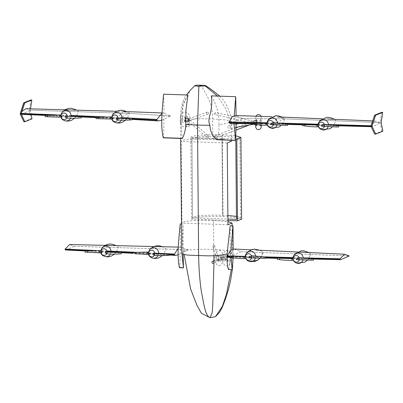 <?xml version="1.0" encoding="UTF-8"?>
<svg xmlns="http://www.w3.org/2000/svg" width="403" height="403" viewBox="0 0 403 403"><rect width="100%" height="100%" fill="white"/><g stroke="black" fill="none" stroke-linecap="round" stroke-linejoin="round"><path stroke-width="0.3" stroke-dasharray="2.02 1.51" d="M168.807 254.424L135.045 252.832M135.01 252.832L132.738 252.726M107.092 251.512L89.27 250.671M178.146 254.892L188.08 249.805L74.283 246.288L69.603 244.52M188.272 249.825L181.254 247.18L178.247 248.152M65.704 249.991L74.283 246.288M149.845 253.361L149.83 254.323L149.845 253.361M147.654 252.092L146.989 254.313M149.105 253.361L148.652 253.175L149.105 253.361L148.999 254.288M132.783 252.384L132.708 253.578M154.797 253.542A3.31 3.123 72.2 0 1 154.42 255.255M153.16 254.51L152.777 253.502M149.488 255.885A3.31 3.123 72.2 0 1 148.556 252.978L148.596 254.288A3.31 3.123 -107.8 0 1 148.546 253.054M166.484 254.031L166.59 255.457M154.878 255.331L154.203 253.537M154.556 254.963A3.31 3.123 -107.8 0 0 154.802 253.588M106.911 253.467A3.31 3.118 -109.4 0 0 107.158 252.112M100.896 251.563A3.31 3.118 -109.4 0 0 100.982 252.802M102.201 251.88L102.206 252.842L101.954 251.87L101.924 252.837L101.954 251.87L102.191 252.842M100.004 250.601L99.35 252.837M101.46 251.875L101.022 251.704L101.46 251.875L101.355 252.807M85.139 250.903L85.068 252.097M107.158 252.066A3.31 3.118 70.6 0 1 106.785 253.744M105.515 253.024L105.133 252.021M101.964 254.479A3.31 3.118 70.6 0 1 100.906 251.487L100.962 252.807M118.84 252.55L118.95 253.971M107.238 253.83L106.558 252.061M31.993 118.84L30.971 118.804L29.298 110.034L30.321 110.069L31.222 114.795M23.832 121.716L30.971 118.804M30.502 108.835L30.321 110.069M30.809 99.964L29.298 110.034M121.938 117.611L117.56 117.384L117.49 118.049L118.18 118.578L128.99 113.359L123.368 111.485L117.56 117.384L111.601 117.137M132.078 118.835L122.824 118.336M121.923 118.291L98.166 117.228M161.799 120.235L170.655 116.059L163.467 113.006L162.077 113.172M170.655 116.059L128.99 113.359L30.265 110.195L21.691 114.376M25.842 108.704L30.341 110.205M71.059 116.079L49.307 115.152M117.857 119.646A3.31 3.118 -109.4 0 0 118.084 118.275M111.817 117.832A3.31 3.118 -109.4 0 0 111.913 119.061M66.979 117.696A3.31 3.118 -109.4 0 0 67.205 116.321M60.944 115.878A3.31 3.118 -109.4 0 0 61.039 117.107M113.122 118.119L113.137 119.081L113.122 118.119M110.911 116.875L110.286 119.117M112.382 118.129L111.933 117.958L112.382 118.129L112.286 119.056M96.055 117.394L96 118.588M118.079 118.23A3.31 3.118 70.6 0 1 117.731 119.928M116.452 119.217L116.049 118.215M112.885 120.704A3.31 3.118 70.6 0 1 111.833 117.716L111.893 119.066M129.761 118.542L129.887 119.963M118.185 120.003L117.48 118.235M62.243 116.17L62.243 117.132L62.243 116.17M60.037 114.926L59.407 117.167M61.503 116.175L61.06 116.004L61.503 116.175L61.412 117.107M45.181 115.444L45.121 116.638M67.2 116.281A3.31 3.118 70.6 0 1 66.853 117.978M65.573 117.263L65.17 116.266M62.007 118.754A3.31 3.118 70.6 0 1 60.954 115.762L61.014 117.117M78.882 116.593L79.013 118.014M67.306 118.054L66.601 116.281M218.653 259.854A0.927 0.65 163.3 0 1 218.925 260.162A0.927 0.65 163.3 0 1 218.486 260.937A0.927 0.65 163.3 0 1 217.424 261.008A0.927 0.65 163.3 0 1 217.152 260.696A0.927 0.65 163.3 0 1 217.59 259.92A0.927 0.65 163.3 0 1 218.653 259.854M213.701 247.417L214.472 245.356L213.676 244.52L212.9 246.571L213.701 247.417L213.716 249.412L226.34 250.313L232.324 251.996L231.629 252.666L231.317 269.572M233.141 249.099L233.03 257.875M230.909 257.623L230.995 250.011M228.607 269.471C229.932 264.197 230.491 258.736 230.279 253.089L230.204 225.725M231.629 252.666L230.279 253.089M213.676 244.52L213.464 220.451L227.917 221.61M211.308 95.859C216.874 105.248 219.418 114.86 218.94 124.693L220.894 124.436C225.04 123.756 228.239 123.006 230.491 122.18L231.186 121.51L226.562 120.008L212.577 118.925L212.754 138.723L225.373 139.624L231.357 141.307M218.94 124.693C219.202 129.902 218.567 134.909 217.041 139.73M181.949 253.613L181.939 252.364L181.829 253.507M213.887 255.719L213.716 249.412C203.213 249.069 188.408 249.256 183.964 250.983L184.116 254.489M183.964 250.983L183.179 251.432L183.012 224.063L181.375 224.003M183.133 254.192L183.179 251.432M213.953 262.066L213.958 262.776M213.464 220.451C200.009 219.816 181.516 220.894 181.975 223.111L181.259 141.377C180.806 139.161 199.294 138.088 212.754 138.723M187.974 95.032C182.725 104.045 180.463 113.485 181.184 123.363L180.69 123.021C180.272 122.18 180.987 121.338 182.826 120.497C186.362 118.991 199.087 118.648 208.487 118.814L212.577 118.925C212.799 102.291 205.918 94.816 201.273 85.265M180.69 123.021L180.63 138.451M181.184 123.363L182.04 138.496M181.939 252.364L183.012 224.063M227.947 224.728L181.975 223.111M227.232 143L181.259 141.377M230.491 122.18L226.002 108.855L217.398 96.07M236.093 115.57L236.138 123.55M233.936 123.52L234.224 115.716M180.237 223.962C180.63 238.657 180.438 253.25 179.652 267.748M182.826 120.497L182.68 104.342L190.554 89.965M163.568 94.176C164.127 108.765 164.092 123.323 163.467 137.841M207.948 112.17A1.078 0.957 -109.8 0 1 207.268 114.099A1.078 0.957 -109.8 0 1 207.948 112.17M186.287 117.938L187.808 118.366A1.078 0.882 130.8 0 0 186.287 117.938L186.181 118.23L186.992 118.23L188.07 119.051L207.243 112.125M189.329 125.273A1.612 1.597 -9.5 0 1 187.476 127.116A1.612 1.597 -9.5 0 1 186.317 124.789A1.612 1.597 -9.5 0 1 189.329 125.273L188.07 119.051L189.067 119.132L187.541 117.817M188.292 121.056L188.483 120.316L189.586 120.472C190.715 120.381 190.659 120.21 189.425 119.963L188.936 120.971L187.017 121.399L186.211 121.217L185.219 120.22L185.38 119.162L186.181 118.23M208.517 135.927A1.078 0.882 130.8 0 0 207.112 137.554A1.078 0.882 130.8 0 0 208.517 135.927L190.468 120.346L189.586 120.472M188.916 119.031L189.425 119.963L188.387 119.741L187.828 120.754A1.078 0.957 -109.8 0 1 186.322 121.454L187.828 120.754M187.224 121.625L188.936 120.971M187.808 118.366L188.387 119.741L188.282 118.986A1.612 1.597 -9.5 0 1 188.13 119.968L188.115 118.497L186.342 118.134M188.015 120.85A3.335 1.572 -86.4 0 1 185.582 122.351A3.335 1.572 -86.4 0 1 185.209 118.386A3.335 1.572 -86.4 0 1 185.929 116.774A3.335 1.572 -86.4 0 1 187.753 117.077A3.335 1.572 -86.4 0 1 188.015 120.85M188.13 119.968L186.367 121.227M188.115 118.497A1.612 1.597 -9.5 0 1 188.282 118.986M182.055 118.19A3.335 1.572 -86.4 0 1 184.488 116.684A3.335 1.572 -86.4 0 1 184.856 120.648A3.335 1.572 -86.4 0 1 184.136 122.26A3.335 1.572 -86.4 0 1 182.317 121.963A3.335 1.572 -86.4 0 1 182.055 118.19M225.01 259.356A1.078 0.338 -88 0 1 224.748 257.89A1.078 0.338 -88 0 1 225.086 257.205A1.078 0.338 -88 0 1 225.348 258.671A1.078 0.338 -88 0 1 225.01 259.356L222.945 259.27L223.539 258.867L223.529 257.849L222.924 257.139L221.736 257.784C221.514 258.812 221.912 259.305 222.945 259.27L220.779 259.205A1.078 0.338 -88 0 1 220.517 257.739A1.078 0.338 -88 0 1 220.854 257.059A1.078 0.338 -88 0 1 221.121 258.519A1.078 0.338 -88 0 1 220.779 259.205M223.035 259.285L213.368 263.265M224.113 257.074A3.335 1.043 -88 0 1 225.509 255.154A3.335 1.043 -88 0 1 225.982 259.487A3.335 1.043 -88 0 1 225.287 261.431A3.335 1.043 -88 0 1 224.224 260.59A3.335 1.043 -88 0 1 224.113 257.074M227.519 257.19A3.335 1.043 -88 0 1 228.214 255.25A3.335 1.043 -88 0 1 229.277 256.091A3.335 1.043 -88 0 1 229.388 259.608A3.335 1.043 -88 0 1 227.992 261.527A3.335 1.043 -88 0 1 227.519 257.19M221.751 259.341A3.335 1.043 -88 0 1 220.355 261.255A3.335 1.043 -88 0 1 219.887 256.923A3.335 1.043 -88 0 1 220.577 254.983A3.335 1.043 -88 0 1 221.645 255.824A3.335 1.043 -88 0 1 221.751 259.341M216.482 256.802A3.335 1.043 -88 0 1 217.877 254.887A3.335 1.043 -88 0 1 218.35 259.22A3.335 1.043 -88 0 1 217.655 261.159A3.335 1.043 -88 0 1 216.592 260.318A3.335 1.043 -88 0 1 216.482 256.802M235.841 139.065L190.821 137.478L191.536 219.212C191.077 216.995 209.565 215.922 223.025 216.552L235.644 217.459L241.634 219.141M190.821 137.478C190.367 135.262 208.855 134.189 222.31 134.824L223.025 216.552M222.31 134.824L235.992 135.866M227.907 220.496L191.536 219.212M227.866 215.524L222.663 215.273C209.374 214.678 192.135 215.676 192.584 217.801L191.893 138.914L192.528 217.827L227.897 219.071M191.843 138.939L231.352 140.33M191.893 138.914C191.45 136.788 208.683 135.786 221.977 136.38L222.673 215.273L221.993 136.38L234.168 137.257L239.856 138.839L235.795 140.486M236.46 216.361L240.546 217.731L236.541 219.353L235.851 140.466M222.663 215.273L221.993 136.38M229.634 256.61L231.911 256.666M231.962 256.666L265.779 257.467M293.162 258.116L310.129 258.514M229.67 257.069L241.019 251.684L234.113 249.044M241.019 251.684L349.184 255.976M248.621 256.847L248.601 257.809L248.621 256.847M251.82 255.764L251.145 257.985M249.422 256.877L249.376 257.829M263.426 258.258L263.517 256.928M247.094 259.839A3.31 3.123 72.2 0 1 245.462 256.746A3.31 3.123 -107.8 0 0 245.84 258.474M245.573 257.769L245.573 256.771M251.628 258.006A3.31 3.123 -107.8 0 0 251.361 255.527M244.596 258.494L243.931 256.701M229.725 257.467L229.65 256.328M251.603 256.132A3.31 3.123 72.2 0 1 251.633 257.97M294.749 261.683A3.31 3.118 70.6 0 1 293.223 259.628L293.223 259.628A3.31 3.118 70.6 0 1 293.107 258.625A3.31 3.118 -109.4 0 0 293.223 259.628L293.223 259.628A3.31 3.118 -109.4 0 0 293.49 260.323M299.248 257.996A3.31 3.118 70.6 0 1 299.273 259.854M296.265 258.726L296.245 259.683L296.265 258.726M299.454 257.628L298.789 259.87M297.066 258.756L297.021 259.708M311.071 260.137L311.156 258.807M293.218 259.643L293.218 258.65M299.263 259.89A3.31 3.118 -109.4 0 0 299.001 257.381M292.246 260.353L291.576 258.585M277.375 259.341L277.294 258.207M374.689 134.083L381.827 131.177L382.85 131.212M381.827 131.177L380.155 122.406L381.178 122.441M381.666 112.336L380.155 122.406M267.038 122.744L273.012 122.865L272.942 123.53L273.687 124.064L284.442 118.84L278.836 116.966L273.012 122.865L279.224 123.046M251.432 123.132L253.709 123.172M253.754 123.172L264.071 123.363M267.008 123.419L285.954 123.897M230.229 123.469L242.802 118.603L235.594 115.55M242.802 118.603L284.442 118.84L380.175 122.537L284.352 118.835M371.813 123.721L375.727 121.041L380.175 122.537C377.203 124.764 374.216 126.134 371.213 126.648L371.551 126.713L371.239 126.703M318.038 124.799L335.145 125.283M268.897 126.613A3.31 3.118 70.6 0 1 267.254 123.525A3.31 3.118 -109.4 0 0 267.617 125.212M273.41 122.975A3.31 3.118 70.6 0 1 273.405 124.844M319.357 127.816A3.31 3.118 70.6 0 1 318.289 125.167A3.31 3.118 -109.4 0 0 318.652 126.854M324.445 124.618A3.31 3.118 70.6 0 1 324.435 126.487M270.423 123.666L270.388 124.628L270.423 123.666M273.627 122.613L272.932 124.849M271.224 123.711L271.164 124.663M285.218 125.298L285.319 123.968M267.36 124.537L267.37 123.55M273.395 124.875A3.31 3.118 -109.4 0 0 273.174 122.351M266.373 125.227L265.733 123.459M251.512 124.003L251.447 122.87M321.453 125.308L321.423 126.27L321.453 125.308M324.657 124.255L323.967 126.492M322.254 125.353L322.193 126.3M336.248 126.94L336.349 125.61M318.39 126.179L318.405 125.192M324.43 126.517A3.31 3.118 -109.4 0 0 324.203 123.993M317.408 126.869L316.763 125.101M302.547 125.645L302.482 124.512M214.859 114.371A1.078 0.499 -76.9 0 0 215.373 113.248A1.078 0.499 -76.9 0 0 215.091 112.346A1.078 0.499 -76.9 0 0 214.834 112.417A1.078 0.499 -76.9 0 0 214.315 113.535A1.078 0.499 -76.9 0 0 214.603 114.442A1.078 0.499 -76.9 0 0 214.859 114.371M257.164 120.935A1.612 1.259 -100.1 0 0 257.179 122.401L257.164 120.935L255.95 120.769A1.078 0.423 69 0 1 256.091 120.084A1.078 0.423 69 0 1 256.474 120.26A1.078 0.423 69 0 1 256.6 120.416L256.57 120.709L255.477 120.643L253.452 121.358L251.971 122.557L249.679 122.588L214.603 114.442M253.452 121.358L253.029 121.288L253.452 121.358L253.029 121.288L252.782 122.195L249.679 122.588M256.646 123.706L255.97 123.157A1.078 0.499 -76.9 0 0 256.253 124.119A1.078 0.499 -76.9 0 0 256.51 124.048A1.078 0.499 -76.9 0 0 256.63 123.933L257.179 122.401M256.63 123.933L253.044 123.232L253.472 123.378L253.044 123.232L252.782 122.195L254.656 122.079L255.97 123.157M253.804 124.215L256.595 123.701L256.57 120.709M215.051 136.169A1.078 0.423 69 0 1 215.56 137.232A1.078 0.423 69 0 1 215.439 137.997A1.078 0.423 69 0 1 215.056 137.821A1.078 0.423 69 0 1 214.542 136.758A1.078 0.423 69 0 1 214.668 135.992A1.078 0.423 69 0 1 215.051 136.169M251.971 122.557L252.268 123.313L253.472 123.378M255.477 120.643L238.949 123.585M256.243 120.502L256.837 120.396L254.656 122.079M256.273 120.89A3.335 0.484 -89.4 0 1 256.817 118.794A3.335 0.484 -89.4 0 1 257.149 123.288A3.335 0.484 -89.4 0 1 256.746 125.383A3.335 0.484 -89.4 0 1 256.273 120.89M230.133 126.335A1.612 1.259 -100.1 0 0 228.738 125.409A1.612 1.259 -100.1 0 0 227.912 127.655A1.612 1.259 -100.1 0 0 229.302 128.582A1.612 1.259 -100.1 0 0 230.133 126.335M260.393 125.242A3.335 0.484 -89.4 0 1 260.152 125.419A3.335 0.484 -89.4 0 1 259.819 120.93A3.335 0.484 -89.4 0 1 260.222 118.83A3.335 0.484 -89.4 0 1 260.696 123.323A3.335 0.484 -89.4 0 1 260.454 125.066M154.757 253.149L148.571 252.867M148.425 252.862L134.889 252.253M106.941 250.988L100.71 250.706M100.302 250.686L95.828 250.485M149.861 253.361L149.594 253.351L149.563 254.318L149.558 253.336L149.558 254.328L149.83 254.323M149.448 254.328L149.448 253.331L149.427 254.308M149.045 253.336L149.442 253.346L149.412 254.313L149.029 254.298M158.067 255.603A5.304 5.007 -107.8 0 0 158.656 253.326M149.563 249.694L149.513 249.764A5.304 5.007 -107.8 0 0 152.133 257.94L152.218 257.97M110.387 254.107A5.304 5.002 -109.4 0 0 110.981 252.207M111.016 251.699A5.304 5.002 -109.4 0 0 111.001 251.17M101.853 248.203L101.803 248.278A5.304 5.002 -109.4 0 0 104.674 256.424L104.76 256.449M101.914 251.855L101.919 252.847L101.914 251.855M101.808 252.847L101.803 251.85L101.808 252.847M101.788 252.827L101.798 251.865L101.788 252.827M101.4 251.855L101.798 251.865L101.768 252.832L101.385 252.817M111.389 117.127L105.097 116.87M71.054 115.47L60.747 115.046M60.359 115.031L56.38 114.865M21.163 113.606L21.742 111.827M21.137 113.923L21.294 114.266M21.248 113.178L21.535 112.296M21.787 111.722L21.147 113.691M121.368 120.23A5.304 5.002 -109.4 0 0 121.918 118.321M112.78 114.432L112.729 114.502A5.304 5.002 -109.4 0 0 115.596 122.648L115.681 122.673M70.49 118.281A5.304 5.002 -109.4 0 0 71.039 116.366M61.901 112.477L61.85 112.553A5.304 5.002 -109.4 0 0 64.717 120.699L64.802 120.724M113.137 118.119L112.87 118.114L112.855 119.076L112.855 118.114L113.122 119.081M112.83 118.099L112.85 119.092L112.83 118.099M112.739 119.092L112.724 118.099L112.739 119.092M112.719 119.071L112.719 118.109L112.719 119.071M112.321 118.109L112.719 118.109L112.699 119.076L112.321 119.071M62.258 116.165L61.997 116.165L61.997 117.127L61.976 116.165L62.243 117.132M61.956 116.15L61.971 117.142L61.956 116.15M61.866 117.137L61.845 116.145L61.866 117.137M61.442 117.117L61.825 117.127L61.84 116.16L61.825 117.127L61.84 116.16L61.442 116.155M245.215 256.363L264.126 256.847M293.298 257.593L299.162 257.744M299.384 257.749L303.993 257.865M248.913 256.837L248.908 257.834L248.913 256.837M248.888 256.857L248.868 257.819L248.888 256.857M249.019 257.839L249.019 256.842L249.019 257.839M249.407 257.839L249.024 257.824L249.044 256.862L249.024 257.824L249.059 256.857L249.442 256.872M249.21 261.406L249.074 261.361A5.304 5.007 72.2 0 1 248.152 260.917A5.304 5.007 72.2 0 1 246.455 253.185M255.567 255.93A5.304 5.007 72.2 0 1 255.391 258.056M296.9 263.199L296.9 263.199A5.304 5.002 70.6 0 1 295.807 262.701A5.304 5.002 70.6 0 1 294.029 255.054L294.079 254.983M303.217 257.804A5.304 5.002 70.6 0 1 303.011 259.935M296.245 259.683L296.512 259.693L296.548 258.731L296.553 259.708L296.553 258.716L296.532 259.693L296.548 258.731L296.281 258.721M297.046 259.718L296.668 259.703L296.663 258.721L296.663 259.713L296.684 258.741L296.668 259.703L296.704 258.736L297.087 258.751M318.098 124.195L328.596 124.502M271.128 128.154L271.048 128.129A5.304 5.002 70.6 0 1 269.96 127.63A5.304 5.002 70.6 0 1 268.181 119.983L268.232 119.913M277.38 122.844A5.304 5.002 70.6 0 1 277.123 124.98M322.163 129.796L322.078 129.771A5.304 5.002 70.6 0 1 320.99 129.272A5.304 5.002 70.6 0 1 319.216 121.625L319.262 121.555M328.41 124.487A5.304 5.002 70.6 0 1 328.158 126.623M270.388 124.628L270.655 124.643L270.705 123.676L270.695 124.658L270.71 123.666L270.655 124.643L270.705 123.676L270.438 123.666M271.189 124.668L270.811 124.648L270.821 123.671L270.806 124.663L270.841 123.691L270.811 124.648L270.861 123.686L271.239 123.706M321.423 126.27L321.69 126.285L321.74 125.318L321.73 126.3L321.74 125.308L321.69 126.285L321.74 125.318L321.473 125.308M321.841 126.305L321.851 125.313L321.841 126.305M321.861 126.29L321.891 125.328L321.861 126.29M322.274 125.348L321.891 125.328L321.841 126.29L322.224 126.31M178.287 247.11L181.254 247.18M85.134 250.948L87.401 251.059M87.421 251.059L121.142 252.716M132.693 253.286L134.97 253.396M135.02 253.396L168.842 255.059M74.157 246.273L188.08 249.805M149.523 253.291L149.488 254.374L149.523 253.291M148.299 252.631L148.4 254.288M162.293 255.567L164.142 253.321L166.127 248.953L162.429 246.732M100.649 251.134L100.775 252.807M114.387 254.086L116.548 251.462L118.457 247.261L118.291 246.782L116.381 245.634M101.878 251.81L101.843 252.893L101.878 251.81M162.092 112.956L163.467 113.006M118.155 118.578L132.124 119.399M128.925 113.354L170.434 116.029M123.368 111.485L116.497 111.288M30.265 110.195L128.895 113.354M45.524 115.414L81.21 116.971M96.03 117.616L98.297 117.711M98.327 117.716L118.18 118.578M21.137 113.848L21.324 114.296M111.571 117.419L111.712 119.066M125.504 120.144L127.474 117.696L129.383 113.5L129.217 113.016L126.774 111.616M60.692 115.465L60.833 117.117M74.626 118.195L76.595 115.742L78.504 111.55L78.338 111.067L76.897 110.16M112.795 118.054L112.775 119.137L112.795 118.054M61.916 116.099L61.901 117.187L61.916 116.099M214.472 245.356L218.925 260.162M212.9 246.571L217.152 260.696M232.098 225.791L232.733 262.101L232.309 269.607M231.352 140.239L231.186 121.51M219.741 96.156L223.186 99.873L225.997 104.045L228.153 108.427L230.506 115.051L231.105 118.406L231.292 123.973M180.489 122.593L180.786 112.649L181.375 107.067L182.63 102.045L184.962 97.073L186.352 94.977M207.973 114.15L190.448 120.462M188.105 121.147L207.112 137.554M186.146 125.807L185.219 120.22M184.488 116.684C184.972 117.852 185.053 119.228 184.735 120.819L184.136 122.26M185.582 122.351C185.098 121.187 185.017 119.807 185.335 118.215L185.929 116.774M180.453 117.061C181.682 112.538 184.126 111.147 187.783 112.885C189.496 115.147 190.332 115.414 189.617 121.978C188.387 126.502 185.944 127.892 182.287 126.149C180.574 123.892 179.738 123.62 180.453 117.061M213.948 260.706L222.396 257.265M225.086 257.205L220.854 257.059M225.509 255.154L225.448 255.069C225.851 256.293 225.932 257.87 225.695 259.804L225.287 261.431M227.992 261.527L228.053 261.607C227.65 260.388 227.564 258.812 227.806 256.877L228.214 255.25M222.844 256.112C223.932 251.336 225.907 249.759 228.778 251.381C230.859 254.253 231.483 257.31 230.657 260.565C229.569 265.345 227.589 266.922 224.723 265.3C222.642 262.429 222.018 259.366 222.844 256.112M217.877 254.887L217.816 254.802C218.219 256.021 218.3 257.603 218.063 259.537L217.655 261.159M220.355 261.255L220.421 261.34C220.013 260.121 219.932 258.54 220.174 256.605L220.577 254.983M215.212 255.845C216.3 251.069 218.275 249.492 221.141 251.109C223.222 253.981 223.851 257.043 223.025 260.298C221.937 265.073 219.957 266.65 217.091 265.033C215.011 262.162 214.381 259.099 215.212 255.845M239.856 138.839L240.546 217.731M256.535 250.092L250.842 249.825M313.433 259.094L279.591 258.358M279.556 258.358L277.279 258.308M265.743 258.061L231.997 257.326M231.967 257.326L229.7 257.275M349.063 255.965L240.843 251.663M248.641 256.842L248.908 256.852L248.868 257.819L248.601 257.809M248.948 256.802L248.943 257.88L248.948 256.802M245.462 256.746L245.558 257.789M245.402 257.925L245.215 256.741M259.567 250.238L261.874 251.437L262.197 254.772L259.99 258.202L262.081 255.008L263.043 252.631L261.874 251.437M293.062 259.779L292.86 258.625M308.869 252.545L309.922 253.124L310.159 255.567L307.408 260.076L310.32 255.18L310.708 253.754L309.922 253.124M296.588 258.681L296.588 259.759L296.588 258.681M293.102 258.625L293.208 259.663M293.122 259.718L292.457 260.333L293.122 259.718M278.836 116.966L272 116.749M273.687 124.064L253.779 123.786M253.739 123.786L251.477 123.756M284.322 118.835L242.495 118.568M322.269 118.794L327.71 119.021M372.72 120.915L375.727 121.041M338.636 125.822L304.789 124.905M304.739 124.905L302.467 124.839M287.581 124.436L273.662 124.059M267.199 124.673L267.008 123.514M282.256 117.112L284.065 118.059L284.835 118.971L282.906 123.207L281.405 125.177M318.234 126.315L318.043 125.157M334.389 119.303L335.865 120.613L333.936 124.849L332.435 126.819M270.745 123.63L270.73 124.708L270.745 123.63M267.254 123.525L267.35 124.557M321.775 125.268L321.76 126.346L321.775 125.268M318.284 125.167L318.38 126.199M253.25 121.212L215.091 112.346M256.253 124.119L253.28 123.429M214.668 135.992L236.118 127.751M237.982 127.036L249.674 122.547M215.439 137.997L236.098 130.063M249.185 125.041L253.406 123.419M236.138 124.089L228.738 125.409M253.794 124.215L253.432 124.28M236.123 127.368L229.302 128.582M253.129 121.222L256.091 120.084M256.575 124.653L256.439 118.21L256.817 118.794M261.567 125.162L261.693 120.029L261.114 116.391M256.026 116.225L255.311 120.114L255.295 124.517M260.373 125.056L260.615 118.255L260.222 118.83"/><path stroke-width="0.6" d="M104.992 245.367L69.603 244.52L65.115 249.099L65.074 249.533L65.704 249.991L85.134 250.948M178.247 248.152L174.524 254.041L174.464 254.691L168.807 254.424M132.738 252.726L107.092 251.512M89.27 250.671L65.074 249.533M174.464 254.691L175.406 255.381L178.146 254.892M148.999 254.288L134.995 253.729L135.091 252.238L132.783 252.384L132.703 253.573M147.009 254.313L149.029 254.298M149.105 253.361L147.654 252.092L132.783 252.384M148.984 254.273L146.979 254.238L147.654 252.092M134.985 253.719L146.999 254.323M148.556 252.978A3.31 3.123 72.2 0 1 154.797 253.542M154.248 253.568L154.878 255.331L153.16 254.51L152.959 253.507M154.42 255.255A3.31 3.123 72.2 0 1 149.488 255.885L148.596 254.288A3.31 3.123 -107.8 0 0 154.556 254.963M154.878 255.331C158.54 255.663 162.444 255.709 166.59 255.457L168.867 255.321L168.781 254.182L168.867 255.321L166.59 255.457M154.198 253.568L166.449 254.026M152.828 253.472L168.776 254.187M154.802 253.588A3.31 3.123 -107.8 0 0 148.546 253.054M100.982 252.802A3.31 3.118 -109.4 0 0 106.911 253.467M107.158 252.112A3.31 3.118 -109.4 0 0 100.896 251.563M101.355 252.807L87.35 252.248L87.446 250.757L85.139 250.903L85.058 252.097L99.35 252.837M99.37 252.837L101.385 252.817M101.46 251.875L100.004 250.601L85.139 250.903M101.344 252.792L99.334 252.762L100.004 250.601M87.345 252.238L85.063 252.102M100.906 251.487A3.31 3.118 70.6 0 1 107.158 252.066M106.609 252.097L107.238 253.83L105.515 253.024L105.319 252.026M106.785 253.744A3.31 3.118 70.6 0 1 101.964 254.479L100.962 252.807M107.238 253.83C110.906 254.177 114.81 254.222 118.95 253.971L121.227 253.835L121.137 252.701L121.227 253.835L118.95 253.971M106.553 252.092L118.804 252.55M118.835 252.565L105.188 251.996M45.524 115.414L21.379 114.316L24.855 121.751L31.993 118.84L31.222 114.795M24.855 121.751L23.832 121.716L20.15 113.832M64.747 109.812L25.842 108.704L21.767 111.581L24.578 102.936L31.827 100.004L30.809 99.964L23.722 102.856L20.256 113.686L21.072 113.711L21.248 113.178M31.827 100.004L30.502 108.835M162.077 113.172L156.923 119.449L156.848 120.17L132.078 118.835M122.824 118.336L121.923 118.291M156.848 120.17L157.916 120.92L161.799 120.235M21.742 111.827L21.137 113.953L49.307 115.152M98.166 117.228L71.059 116.079M21.294 114.266L21.137 113.953M111.913 119.061A3.31 3.118 -109.4 0 0 117.857 119.646M118.084 118.275A3.31 3.118 -109.4 0 0 111.817 117.832M61.039 117.107A3.31 3.118 -109.4 0 0 66.979 117.696M67.205 116.321A3.31 3.118 -109.4 0 0 60.944 115.878M112.286 119.056L98.287 118.709L98.357 117.218L96.055 117.394L95.995 118.588L112.321 119.071M112.382 118.129L110.911 116.875L96.055 117.394M112.276 119.046L110.266 119.041L110.911 116.875M111.833 117.716A3.31 3.118 70.6 0 1 118.079 118.23M117.525 118.265L118.185 120.003L116.452 119.217L116.235 118.22M117.731 119.928A3.31 3.118 70.6 0 1 112.885 120.704L111.893 119.066M118.185 120.003C121.852 120.29 125.751 120.275 129.887 119.963L132.159 119.797L132.058 118.658L132.159 119.797L129.887 119.963M117.469 118.265L129.721 118.542M129.751 118.558L116.104 118.19M59.397 117.142L47.408 116.759L47.478 115.263L45.181 115.444L45.116 116.633L61.442 117.117M61.503 116.175L60.037 114.926L45.181 115.444M59.387 117.087L60.037 114.926M47.398 116.749L45.121 116.643M60.954 115.762A3.31 3.118 70.6 0 1 67.2 116.281M66.646 116.316L67.306 118.054L65.573 117.263L65.362 116.266M66.853 117.978A3.31 3.118 70.6 0 1 62.007 118.754L61.014 117.117M67.306 118.054C70.973 118.341 74.872 118.326 79.013 118.014L81.28 117.842L81.179 116.709L81.28 117.842L79.013 118.014M66.596 116.316L78.847 116.588M78.872 116.608L81.174 116.714M81.179 116.704L65.226 116.235M230.995 250.011L232.984 225.821L233.141 249.099M233.03 257.875L232.4 269.607L230.909 257.623M232.4 269.607L228.607 269.471L232.355 269.602M232.984 225.821L230.204 225.725L227.096 253.955C226.778 260.041 227.196 265.159 228.35 269.31L228.607 269.471M227.096 253.955L222.033 254.923C218.275 255.517 213.63 255.829 208.089 255.855L198.634 255.557C198.845 268.509 199.747 280.508 201.344 291.555C203.586 301.343 204.754 315.62 210.089 317.735L215.54 316.622L222.37 306.29L226.4 294.422L231.317 269.572M227.917 221.61L232.073 223.04L227.947 224.728L227.232 143L231.357 141.307L231.352 140.239M180.63 138.451L181.829 253.507C182.312 254.248 184.821 254.812 189.355 255.195L198.634 255.557L197.495 125.071L209.933 125.348C210.124 130.95 212.24 135.68 216.29 139.539L235.579 140.39M184.116 254.489L190.659 289.112L197.042 305.524L201.384 313.232L210.089 317.735L212.169 312.839L212.734 305.832L213.958 262.776M181.949 253.613L183.441 267.879L183.133 254.192M179.652 267.748L183.305 267.723L179.456 267.587C176.63 255.452 178.957 237.951 180.237 223.962L181.375 224.003M213.887 255.719L213.953 262.066M163.467 137.841L182.347 138.345L163.245 137.67C160.318 125.837 162.434 108.281 163.568 94.176L187.974 95.032L185.934 109.807L185.793 124.497C185.496 130.078 184.347 134.698 182.347 138.345L182.04 138.496M217.398 96.07L205.273 85.93L198.875 86.247L197.495 125.071L185.793 124.497M186.352 94.977L190.554 89.965L194.906 85.567C194.805 85.91 196.13 86.136 198.875 86.247L201.273 85.265C204.739 85.325 206.074 85.542 205.273 85.93L205.757 85.658L212.089 90.025L219.741 96.156M209.933 125.348L209.933 125.348C207.575 120.426 210.039 115.681 210.9 110.81C211.867 105.853 212.003 100.866 211.308 95.859L235.715 96.715L236.093 115.57M236.138 123.55L235.614 140.38L233.936 123.52M235.548 140.38L217.041 139.73M235.614 140.38L216.29 139.539M234.224 115.716L235.715 96.715M201.273 85.265C198.105 85.088 195.984 85.189 194.906 85.567M213.862 262.816A1.078 1.013 67.8 0 1 212.21 262.958A1.078 1.013 67.8 0 1 212.557 261.275A1.078 1.013 67.8 0 1 213.862 262.816M235.992 135.866L240.918 137.408L241.634 219.141L237.503 220.834L227.907 220.496M240.918 137.408L236.793 139.1L237.503 220.834M236.793 139.1L235.841 139.065M227.897 219.071L236.485 219.373L235.795 140.486L231.352 140.33M227.866 215.524L236.46 216.361M340.016 258.791L339.976 259.225L340.656 259.683L349.184 255.976L344.58 254.217L340.016 258.791L303.993 257.865M250.842 249.825L234.113 249.044L230.511 250.379L227.272 255.9L227.211 256.555L229.634 256.61M265.779 257.467L293.162 258.116M310.129 258.514L339.976 259.225M227.211 256.555L228.229 257.245L229.67 257.069M249.371 257.824L263.391 258.258M251.18 257.96L265.723 258.268L265.809 257.074L265.723 258.268L263.421 258.247M249.361 257.814L251.129 257.91L251.82 255.764L263.532 256.766M251.361 255.527A3.31 3.123 -107.8 0 0 245.462 256.746A3.31 3.123 72.2 0 1 251.603 256.132M243.961 256.701L244.596 258.494L245.573 257.769L245.553 256.771M245.84 258.474A3.31 3.123 -107.8 0 0 251.628 258.006M245.573 257.769L244.596 258.494C240.354 258.55 236.168 258.308 232.032 257.764L229.725 257.467L229.645 256.333M243.926 256.731L231.937 256.338L232.032 257.764L229.725 257.467M231.927 256.353L245.623 256.746M251.633 257.97A3.31 3.123 72.2 0 1 247.094 259.839M299.001 257.381A3.31 3.118 -109.4 0 0 293.107 258.625A3.31 3.118 70.6 0 1 299.248 257.996M299.273 259.854A3.31 3.118 70.6 0 1 294.749 261.683M297.016 259.703L311.035 260.137M297.006 259.693L298.774 259.794L299.454 257.628L313.448 258.953L313.368 260.147L313.448 258.953L313.045 258.897L313.448 258.953M297.046 259.718L313.363 260.142M293.268 258.625L291.586 258.565L292.246 260.353L293.218 259.643L293.218 258.65M293.49 260.323A3.31 3.118 -109.4 0 0 299.263 259.89M293.218 259.643L292.246 260.353C288.004 260.419 283.813 260.182 279.677 259.638L277.375 259.341L277.284 258.212M291.565 258.615L279.576 258.217L279.677 259.638L277.375 259.341M328.596 124.502L371.032 125.756L370.992 126.305L374.689 134.083L375.712 134.123L382.85 131.212L381.178 122.441L382.684 112.372L381.666 112.336L374.578 115.228M272 116.749L235.594 115.55L232.168 116.83L229.07 121.993L228.995 122.708L251.432 123.132M264.071 123.363L267.008 123.419M228.995 122.708L230.229 123.469L251.477 123.756M371.314 126.653L371.113 126.22L372.034 126.25L375.601 115.263L382.684 112.372M372.034 126.25L375.712 134.123M375.435 115.308L374.573 115.243L375.52 115.278L372.029 126.24M371.813 123.721L374.573 115.243L371.778 123.797M371.032 125.756L374.619 115.278M335.145 125.283L370.977 126.255M285.954 123.897L318.038 124.799M371.128 126.602L370.977 126.29M273.174 122.351A3.31 3.118 -109.4 0 0 267.254 123.525A3.31 3.118 70.6 0 1 273.41 122.975M273.405 124.844A3.31 3.118 70.6 0 1 268.897 126.613M324.435 126.487A3.31 3.118 70.6 0 1 319.357 127.816M324.203 123.993A3.31 3.118 -109.4 0 0 318.289 125.167A3.31 3.118 70.6 0 1 324.445 124.618M271.164 124.658L285.178 125.298M272.967 124.829L287.515 125.338L287.606 124.149L287.505 125.338M271.148 124.648L272.922 124.774L273.627 122.613L287.606 124.149M285.208 125.288L287.51 125.348M265.763 123.464L266.373 125.227L267.36 124.537L267.35 123.55M267.617 125.212A3.31 3.118 -109.4 0 0 273.395 124.875M267.36 124.537L266.373 125.227C262.131 125.237 257.945 124.935 253.814 124.336L251.512 124.003L251.442 122.875L253.734 122.915L253.814 124.336L251.512 124.003M265.723 123.489L251.447 122.865M253.724 122.93L267.426 123.525M322.193 126.3L336.208 126.94M322.178 126.29L323.952 126.416L324.657 124.255L338.641 125.791L338.545 126.98L338.641 125.791L338.364 125.746L338.641 125.791M336.243 126.93L338.54 126.98M316.793 125.106L317.408 126.869L318.39 126.179L318.405 125.192M318.652 126.854A3.31 3.118 -109.4 0 0 324.43 126.517M318.39 126.179L317.408 126.869C313.166 126.88 308.98 126.577 304.849 125.978L302.547 125.645L302.472 124.517M316.758 125.132L304.764 124.557L304.849 125.978L302.547 125.645M304.759 124.572L318.456 125.167M174.524 254.041L154.757 253.149M134.889 252.253L106.941 250.988M100.71 250.706L100.302 250.686M95.828 250.485L65.115 249.099M162.293 255.567L160.036 257.19C157.613 258.53 154.974 258.781 152.133 257.94A5.304 5.007 -107.8 0 0 152.258 257.985A5.304 5.007 -107.8 0 0 156.037 257.673A5.304 5.007 -107.8 0 0 158.067 255.603M158.656 253.326A5.304 5.007 -107.8 0 0 156.273 248.56A5.304 5.007 -107.8 0 0 151.211 248.243A5.304 5.007 -107.8 0 0 149.589 249.653A5.304 5.007 -107.8 0 0 149.513 249.764L152.737 246.943L156.727 245.744L159.487 245.84L162.429 246.732M114.387 254.086L112.286 255.562C109.843 256.867 107.309 257.149 104.674 256.424A5.304 5.002 -109.4 0 0 104.8 256.459A5.304 5.002 -109.4 0 0 108.412 256.091A5.304 5.002 -109.4 0 0 110.387 254.107M110.981 252.207A5.304 5.002 -109.4 0 0 111.016 251.699M111.001 251.17A5.304 5.002 -109.4 0 0 103.551 246.671A5.304 5.002 -109.4 0 0 101.878 248.167A5.304 5.002 -109.4 0 0 101.803 248.278L105.193 245.256L108.891 244.077L111.651 244.082L116.381 245.634M156.923 119.449L121.938 117.611M20.175 113.752L23.717 102.871L24.664 102.906M21.979 111.384L24.744 102.891M24.578 102.936L23.762 102.911M105.097 116.87L71.054 115.47M60.747 115.046L60.359 115.031M56.38 114.865L21.193 113.419M20.155 113.848L21.142 114.024M21.535 112.296L21.767 111.581M125.504 120.144L123.212 121.792C120.764 123.096 118.225 123.383 115.596 122.648A5.304 5.002 -109.4 0 0 115.721 122.688A5.304 5.002 -109.4 0 0 119.333 122.321A5.304 5.002 -109.4 0 0 121.368 120.23M121.918 118.321A5.304 5.002 -109.4 0 0 119.676 113.319A5.304 5.002 -109.4 0 0 114.477 112.9A5.304 5.002 -109.4 0 0 112.805 114.392A5.304 5.002 -109.4 0 0 112.729 114.502L116.114 111.485L119.817 110.306L122.572 110.311L126.774 111.616M74.626 118.195L72.333 119.842C69.885 121.147 67.346 121.429 64.717 120.699A5.304 5.002 -109.4 0 0 64.843 120.739A5.304 5.002 -109.4 0 0 68.46 120.371A5.304 5.002 -109.4 0 0 70.49 118.281M71.039 116.366A5.304 5.002 -109.4 0 0 68.802 111.369A5.304 5.002 -109.4 0 0 63.598 110.951A5.304 5.002 -109.4 0 0 61.926 112.442A5.304 5.002 -109.4 0 0 61.85 112.553L65.236 109.535L68.938 108.357L71.699 108.362L76.897 110.16M227.272 255.9L245.215 256.363M264.126 256.847L293.298 257.593M249.487 256.897L251.82 255.764M259.567 250.238L254.661 249.114L251.215 249.694L246.455 253.185A5.304 5.007 72.2 0 1 246.53 253.074A5.304 5.007 72.2 0 1 252.978 251.83A5.304 5.007 72.2 0 1 255.567 255.93M255.391 258.056A5.304 5.007 72.2 0 1 249.2 261.406A5.304 5.007 72.2 0 1 249.074 261.361M294.029 255.054A5.304 5.002 70.6 0 1 294.104 254.943A5.304 5.002 70.6 0 1 300.608 253.618A5.304 5.002 70.6 0 1 303.217 257.804M303.011 259.935A5.304 5.002 70.6 0 1 297.031 263.24A5.304 5.002 70.6 0 1 296.9 263.199M297.127 258.776L299.454 257.628M279.576 258.217L291.586 258.565M229.07 121.993L267.038 122.744M279.224 123.046L318.098 124.195M371.002 125.938L371.576 124.159M370.992 126.305L371.803 123.923M371.929 126.084L370.997 125.993M268.181 119.983A5.304 5.002 70.6 0 1 268.257 119.872A5.304 5.002 70.6 0 1 274.76 118.553A5.304 5.002 70.6 0 1 277.38 122.844M277.123 124.98A5.304 5.002 70.6 0 1 271.174 128.169A5.304 5.002 70.6 0 1 271.048 128.129M319.216 121.625A5.304 5.002 70.6 0 1 319.292 121.515A5.304 5.002 70.6 0 1 325.79 120.195A5.304 5.002 70.6 0 1 328.41 124.487M328.158 126.623A5.304 5.002 70.6 0 1 322.209 129.811A5.304 5.002 70.6 0 1 322.078 129.771M271.284 123.731L273.627 122.613M322.314 125.373L324.657 124.255M104.997 245.367L178.287 247.11M121.142 252.716L132.693 253.286M168.842 255.059L175.406 255.381M152.813 254.464L153.886 254.928M166.484 254.031L168.781 254.177M149.589 249.653L148.299 252.631M148.4 254.288L149.029 255.729L150.148 256.938L152.258 257.985M101.878 248.167L100.649 251.134M100.775 252.807L101.45 254.273L102.508 255.381L104.8 256.459M105.173 252.983L106.256 253.442M123.414 111.49L162.092 112.956M132.124 119.399L157.916 120.92M20.15 113.797L23.706 102.866M116.497 111.288L64.777 109.812M81.21 116.971L96.03 117.616M112.805 114.392L111.571 117.419M111.712 119.066L112.392 120.522L113.49 121.656L115.721 122.688M61.926 112.442L60.692 115.465M60.833 117.117L61.513 118.573L62.611 119.701L64.843 120.739M98.282 118.709L95.995 118.593M116.104 119.177L117.631 119.862M65.226 117.228L66.752 117.908M232.375 269.607L228.577 269.476M232.073 223.04L232.098 225.791M232.309 269.607L230.602 280.438L228.602 289.037L225.65 298.381L222.461 306.879L219.7 312.164L215.54 316.622M179.627 267.748L183.425 267.884M163.437 137.846L182.08 138.501M212.557 261.275L213.948 260.706M344.58 254.217L256.535 250.092M340.656 259.683L313.433 259.094M277.279 258.308L265.743 258.061M229.7 257.275L228.229 257.245M249.407 257.839L251.155 257.996M250.601 256.394L249.442 256.872M245.498 256.394L245.462 256.746M245.558 257.789L246.429 259.3M244.596 258.494L245.674 257.739M249.155 261.391L257.26 260.449L259.99 258.202L258.116 259.905L254.973 261.436L249.21 261.406L247.618 260.721L246.006 259.2L245.402 257.925M245.215 256.741L245.442 255.089L246.53 253.074M297.031 263.24L295.248 262.514L293.732 261.129L293.062 259.779M292.86 258.625L293.011 257.144L294.104 254.943M294.079 254.983L301.096 250.857L303.857 250.852L308.869 252.545M296.986 263.224L305.036 262.041L307.408 260.076L305.056 262.031L296.986 263.224M298.336 258.192L297.087 258.751M311.171 258.645L313.045 258.897M311.071 260.137L313.368 260.152M293.137 258.268L293.102 258.625M293.208 259.663L294.19 261.26M292.246 260.353L293.319 259.618M278.881 116.971L322.269 118.794M327.71 119.021L372.72 120.915M371.239 126.703L338.636 125.822M302.467 124.839L287.581 124.436M271.174 128.169L269.395 127.444L267.884 126.058L267.199 124.673M267.008 123.514L267.159 122.084L268.257 119.872M268.232 119.913L275.249 115.792L278.01 115.792L282.256 117.112M271.128 128.154L279.183 126.975L281.405 125.177M322.209 129.811L320.43 129.086L318.914 127.701L318.234 126.315M318.043 125.157L318.194 123.726L319.292 121.515M319.262 121.555L326.279 117.434L329.044 117.434L331.543 118.039L334.389 119.303M322.163 129.796L330.213 128.617L332.435 126.819M271.189 124.668L272.942 124.865M272.388 123.247L271.239 123.706M285.334 123.807L287.329 124.104M267.285 123.197L267.254 123.525M267.35 124.557L268.338 126.184M322.224 126.31L338.545 126.99M323.695 124.683L322.274 125.348M336.384 125.449L338.364 125.746M318.32 124.839L318.284 125.167M318.38 126.199L319.367 127.827M317.408 126.869L318.491 126.159M236.118 127.751L237.982 127.036M236.098 130.063L249.185 125.041M238.949 123.585L236.138 124.089M253.432 124.28L236.123 127.368M261.114 116.391L260.262 115.152L258.59 114.512L256.948 115.041L256.026 116.225M255.295 124.517L255.663 127.247L256.706 129.061L258.378 129.706L260.021 129.172L260.912 128.053L261.567 125.162M260.373 125.056L260.529 126.003L260.152 125.419M256.746 125.383L256.353 125.958L256.575 124.653"/></g></svg>

